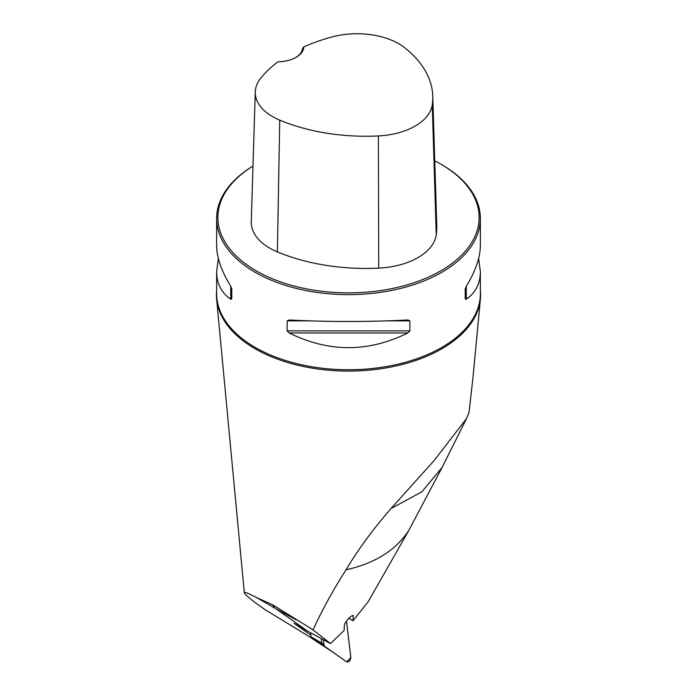 <?xml version="1.0" encoding="UTF-8"?>
<svg xmlns="http://www.w3.org/2000/svg" width="697" height="697" viewBox="0 0 697 697"><rect width="100%" height="100%" fill="white"/><g stroke="black" fill="none" stroke-linecap="round" stroke-linejoin="round"><path stroke-width="1.05" d="M310.792 635.115L294.117 623.362L307.821 631.273L275.681 608.612L256.513 597.538L272.841 604.874L313.058 629.879C321.979 610.284 332.974 590.254 346.06 569.789C357.814 549.916 372.817 529.485 391.069 508.496L434.17 460.517L466.389 418.766L469.02 412.519L472.914 378.183L480.39 298.961A132.09 76.261 180 0 1 395.713 366.038A132.09 76.261 180 0 1 255.102 348.735A132.09 76.261 180 0 1 216.61 298.961A132.09 76.261 180 0 1 216.628 290.449M311.393 637.912L265.322 609.814L256.618 603.68C248.611 597.608 244.516 593.983 244.325 592.79C244.307 591.692 248.367 593.278 256.513 597.538M480.372 290.449A132.09 76.261 180 0 1 480.39 298.961M346.06 569.789C374.908 563.385 395.826 550.255 408.808 530.408L368.051 601.947L353.074 620.739L353.205 615.556M313.058 629.879L330.5 643.584L307.821 631.273M352.429 615.599L353.423 616.174C353.396 614.876 352.029 615.451 349.302 617.882L348.727 618.457C345.982 621.41 344.527 623.737 344.362 625.427L344.17 630.384L330.5 643.584M408.808 530.408L442.159 467.347L421.833 491.847L391.069 508.496M466.406 418.775L442.159 467.347M440.861 164.143A130.618 75.407 0 0 1 440.861 270.793A130.618 75.407 0 0 1 256.139 270.793A130.618 75.407 0 0 1 252.994 166.034A131.872 76.139 0 0 0 216.628 218.492A131.872 76.139 0 0 0 255.25 272.327A131.872 76.139 0 0 0 398.963 288.837A131.872 76.139 0 0 0 480.372 218.492A131.872 76.139 0 0 0 441.75 164.658L440.861 164.143A130.618 75.407 0 0 0 434.762 160.85M216.628 218.492L216.628 245.361C216.715 257.454 221.419 271.089 230.733 286.267L231.779 288.924L231.779 298.917L230.733 299.222C221.419 292.827 216.715 283.618 216.628 271.612L218.361 258.491M478.639 258.491L480.372 271.612C480.285 283.618 475.581 292.827 466.267 299.222L465.221 298.917L465.221 288.924L466.267 286.267C475.581 271.089 480.285 257.454 480.372 245.361L480.372 218.492M407.832 320.001L409.871 320.881L409.871 330.866L407.832 332.957C368.277 352.534 328.723 352.534 289.168 332.957L287.129 330.866L287.129 320.881L289.168 320.001C328.723 321.979 368.277 321.979 407.832 320.001L408.154 319.993M303.822 46.891A147.023 84.886 180 0 1 332.068 36.932A59.114 34.127 180 0 1 404.905 47.875A147.023 84.886 180 0 1 432.776 96.116A147.023 84.886 180 0 1 432.262 104.838A59.114 34.127 180 0 1 378.384 135.941A147.023 84.886 180 0 1 279.732 120.145A59.114 34.127 180 0 1 255.276 91.882A59.114 34.127 180 0 1 260.783 78.09A147.023 84.886 180 0 1 278.025 61.789A26.373 15.229 0 0 0 296.103 57.328A26.373 15.229 0 0 0 303.822 46.891L302.524 48.485A25.118 14.498 180 0 1 295.65 57.59M255.276 91.882L251.277 221.733A63.113 36.436 0 0 0 277.389 251.905A151.022 87.195 0 0 0 378.724 268.127A63.113 36.436 0 0 0 436.252 234.915A151.022 87.195 0 0 0 436.766 225.967L432.776 96.116M272.841 604.874A20.927 12.084 120 0 0 275.681 608.612L296.155 619.851M348.892 618.3L353.004 620.678M353.074 620.739L348.875 618.317M310.505 632.588L310.967 636.701L311.794 638.321L334.081 653.011M323.399 639.672L323.983 644.786L324.828 646.485L346.757 661.941C349.005 662.185 350.364 660.678 350.835 657.437L346.479 621.088L350.835 657.437L346.757 661.941L324.854 646.502L323.983 644.786L323.399 639.672M321.3 638.522L321.84 643.218L323.983 644.786M311.794 638.321L322.711 644.934L321.831 643.218L310.967 636.701M480.372 271.612L480.372 293.62A131.872 76.139 180 0 1 398.963 363.965A131.872 76.139 180 0 1 255.25 347.454A131.872 76.139 180 0 1 216.628 293.62L216.628 271.612M432.262 104.838L436.252 234.915M279.732 120.145L277.389 251.905M378.384 135.941L378.724 268.127M230.733 299.222L230.733 286.267M466.267 286.267L466.267 299.222M407.832 332.957L289.168 332.957M409.871 330.866L287.129 330.866M409.871 320.881L387.297 320.881M309.703 320.881L287.129 320.881M244.325 592.79L216.61 298.961"/></g></svg>
